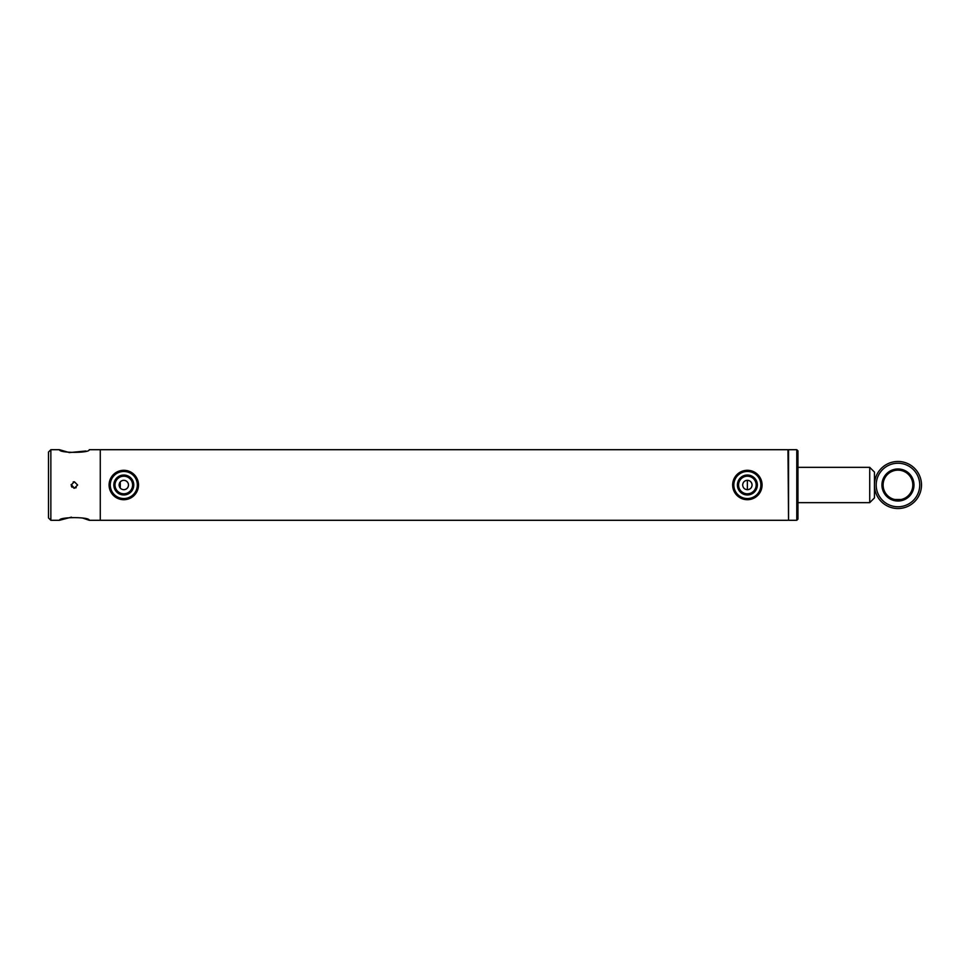 <?xml version="1.0" encoding="UTF-8"?>
<svg xmlns="http://www.w3.org/2000/svg" width="970" height="970" viewBox="0 0 970 970"><rect width="100%" height="100%" fill="white"/><g stroke="black" fill="none" stroke-linecap="round" stroke-linejoin="round"><path stroke-width="1.45" d="M119.092 485C119.371 482.138 120.947 480.574 123.796 480.295C126.658 480.574 128.222 482.138 128.501 485C128.222 487.861 126.658 489.426 123.796 489.704C120.947 489.426 119.371 487.861 119.092 485C119.371 487.861 120.947 489.426 123.796 489.704L124.718 489.62M122.875 480.38L121.99 480.659M121.189 481.084L120.474 481.666M119.88 482.393L119.443 483.205M742.668 485C742.947 482.138 744.511 480.574 747.373 480.295C750.234 480.574 751.798 482.138 752.077 485C751.798 487.861 750.234 489.426 747.373 489.704C744.511 489.426 742.947 487.861 742.668 485L742.693 484.466M746.439 480.38L745.566 480.659M744.754 481.084L744.038 481.666M743.456 482.393L743.02 483.205M50.852 449.704L50.852 520.296L48.5 517.944L48.5 452.056L50.852 449.704L59.534 449.704C58.6 453.22 90.161 453.232 89.24 449.704L787.967 449.704L788.549 519.714M82.68 518.077L89.24 520.296L100.274 520.296L100.274 449.704L100.274 520.296L787.967 520.296M128.416 484.078L128.137 483.193M127.737 482.429L126.415 481.084M125.603 480.647L124.718 480.38M751.98 484.078L751.714 483.193M751.313 482.429L749.992 481.084M749.167 480.647L748.294 480.38M747.373 480.295L747.373 489.704L748.294 489.62M749.179 489.353L749.992 488.916M751.265 487.643L751.714 486.807M751.98 485.921L752.077 485M125.603 489.353L126.415 488.916M127.688 487.643L128.149 486.807M128.416 485.921L128.501 485M869.726 467.346L869.726 502.654L874.443 497.937L874.443 472.063L869.726 467.346L797.958 467.346M123.796 494.967A9.967 9.967 0 0 1 113.829 485A9.967 9.967 0 0 1 123.796 475.033A9.967 9.967 0 0 1 133.775 485A9.967 9.967 0 0 1 123.796 494.967M123.796 476.209A8.791 8.791 0 0 0 115.006 485A8.791 8.791 0 0 0 123.796 493.791A8.791 8.791 0 0 0 132.599 485A8.791 8.791 0 0 0 123.796 476.209M123.796 498.531A13.531 13.531 0 0 0 137.328 485A13.531 13.531 0 0 0 123.796 471.468A13.531 13.531 0 0 0 110.265 485A13.531 13.531 0 0 0 123.796 498.531M123.796 499.708A14.708 14.708 0 0 0 138.504 485A14.708 14.708 0 0 0 123.796 470.292A14.708 14.708 0 0 0 109.089 485A14.708 14.708 0 0 0 123.796 499.708M745.833 494.858A9.967 9.967 0 0 1 737.515 483.46A9.967 9.967 0 0 1 748.913 475.142A9.967 9.967 0 0 1 757.218 486.54A9.967 9.967 0 0 1 745.833 494.858M748.731 476.306A8.791 8.791 0 0 0 738.679 483.642A8.791 8.791 0 0 0 746.015 493.694A8.791 8.791 0 0 0 756.054 486.358A8.791 8.791 0 0 0 748.731 476.306M745.287 498.374A13.531 13.531 0 0 0 760.735 487.086A13.531 13.531 0 0 0 749.458 471.626A13.531 13.531 0 0 0 733.999 482.914A13.531 13.531 0 0 0 745.287 498.374M745.105 499.526A14.708 14.708 0 0 0 761.899 487.267A14.708 14.708 0 0 0 749.64 470.474A14.708 14.708 0 0 0 732.835 482.733A14.708 14.708 0 0 0 745.105 499.526M788.549 449.704L788.549 520.296L796.782 520.296L796.782 449.704L788.549 449.704M796.782 449.704L797.958 450.88L797.958 519.12L796.782 520.296M120.268 481.884L120.268 488.116M71.149 485L74.387 481.763L77.624 485L74.387 488.237L71.186 484.491M73.744 481.823L73.138 482.017M71.404 486.249L72.107 487.292M73.756 488.177L76.181 487.692M59.534 449.704L69.343 452.59L85.845 450.989M89.24 520.296C90.161 516.767 58.612 516.767 59.534 520.296L71.453 517.155M901.203 499.501L894.728 499.501L901.203 499.501M881.936 485A16.029 16.029 0 0 1 897.965 468.971A16.029 16.029 0 0 1 913.995 485A16.029 16.029 0 0 1 897.965 501.029A16.029 16.029 0 0 1 881.936 485M883.112 485A14.853 14.853 0 0 1 897.965 470.147A14.853 14.853 0 0 1 912.818 485A14.853 14.853 0 0 1 897.965 499.853A14.853 14.853 0 0 1 883.112 485M919.73 485A21.764 21.764 0 0 1 897.965 506.764A21.764 21.764 0 0 1 876.201 485A21.764 21.764 0 0 1 897.965 463.236A21.764 21.764 0 0 1 919.73 485M921.5 485A23.535 23.535 0 0 1 897.965 508.535A23.535 23.535 0 0 1 874.443 485A23.535 23.535 0 0 1 897.965 461.465A23.535 23.535 0 0 1 921.5 485M869.726 502.654L797.958 502.654M50.852 520.296L59.534 520.296"/></g></svg>
